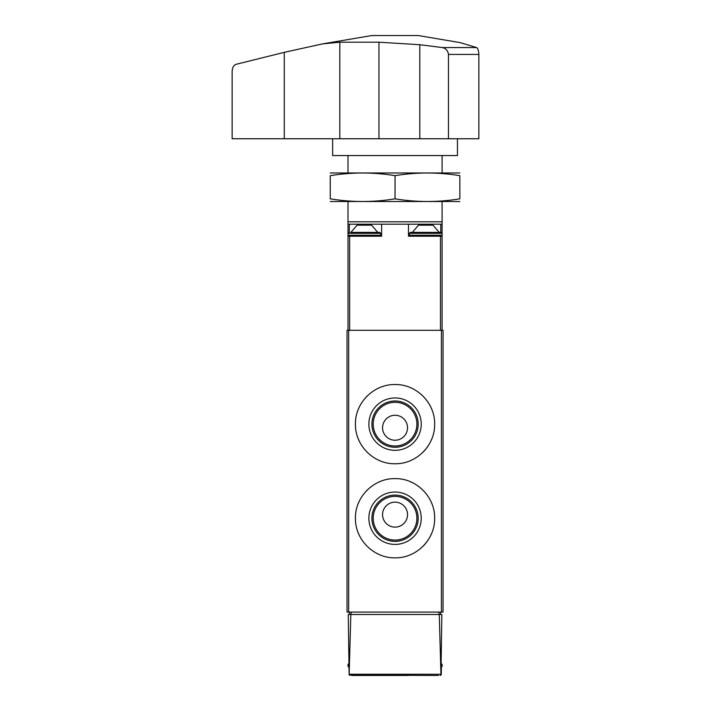 <?xml version="1.0" encoding="UTF-8"?>
<svg xmlns="http://www.w3.org/2000/svg" width="711" height="711" viewBox="0 0 711 711"><rect width="100%" height="100%" fill="white"/><g stroke="black" fill="none" stroke-linecap="round" stroke-linejoin="round"><path stroke-width="1.07" d="M434.652 424.147C435.096 402.844 416.326 384.109 395.076 384.544C373.79 384.073 354.976 402.897 355.447 424.129C354.976 445.379 373.746 464.194 395.032 463.75C416.317 464.185 435.079 445.486 434.652 424.147L434.652 424.147M441.424 330.295L347.048 330.295L347.048 612.082L443.051 612.082L443.051 330.295L441.424 330.295L441.424 612.082M434.652 518.239C435.096 496.936 416.326 478.192 395.076 478.627C373.79 478.156 354.976 496.98 355.447 518.221C354.976 539.471 373.746 558.286 395.032 557.842C416.317 558.277 435.079 539.578 434.652 518.239L434.652 518.239M438.518 675.45L349.137 675.095L348.266 614.482L350.825 614.482L349.137 675.095M351.581 675.45L408.487 675.45M441.833 614.482L440.962 675.095L439.274 614.482L441.833 614.482M441.371 667.256L441.309 674.259M350.825 614.482L439.274 614.482M440.109 675.45L440.962 675.095M440.651 614.482L440.651 612.082M349.448 614.482L349.448 612.082M441.131 663.452L442.091 664.412L442.091 666.331L441.131 667.291M431.621 408.941A39.603 39.603 0 0 0 430.946 407.412M412.771 388.73A39.603 39.603 0 0 0 410.256 387.575M379.87 387.566A39.603 39.603 0 0 0 378.501 388.17M367.045 396.143A39.603 39.603 0 0 0 365.676 397.582M360.237 405.261A39.603 39.603 0 0 0 358.477 408.949M358.468 439.318A39.603 39.603 0 0 0 359.65 441.904M376.91 459.35A39.603 39.603 0 0 0 379.825 460.71M410.238 460.719A39.603 39.603 0 0 0 411.42 460.204M423.036 452.16A39.603 39.603 0 0 0 431.604 439.38M421.232 424.147A26.183 26.183 0 0 0 381.958 401.466A26.183 26.183 0 0 0 381.958 446.819A26.183 26.183 0 0 0 421.232 424.147M431.621 503.024A39.603 39.603 0 0 0 430.946 501.495M412.771 482.822A39.603 39.603 0 0 0 410.256 481.667M379.87 481.658A39.603 39.603 0 0 0 378.501 482.254M367.045 490.235A39.603 39.603 0 0 0 365.676 491.674M360.237 499.353A39.603 39.603 0 0 0 358.477 503.033M358.468 533.41A39.603 39.603 0 0 0 359.65 535.996M376.91 553.442A39.603 39.603 0 0 0 379.825 554.793M410.238 554.811A39.603 39.603 0 0 0 411.42 554.296M423.036 546.252A39.603 39.603 0 0 0 431.604 533.463M421.232 518.239A26.183 26.183 0 0 0 381.958 495.558A26.183 26.183 0 0 0 381.958 540.911A26.183 26.183 0 0 0 421.232 518.239M416.886 424.147A21.837 21.837 0 0 0 384.127 405.234A21.837 21.837 0 0 0 384.127 443.06A21.837 21.837 0 0 0 416.886 424.147M407.527 427.746A12.478 12.478 0 0 0 388.81 416.939A12.478 12.478 0 0 0 388.81 438.554A12.478 12.478 0 0 0 407.527 427.746M418.184 424.147A23.134 23.134 0 0 0 383.478 404.106A23.134 23.134 0 0 0 383.478 444.179A23.134 23.134 0 0 0 418.184 424.147M416.886 518.239A21.837 21.837 0 0 0 384.127 499.326A21.837 21.837 0 0 0 384.127 537.152A21.837 21.837 0 0 0 416.886 518.239M407.527 514.631A12.478 12.478 0 0 0 388.81 503.823A12.478 12.478 0 0 0 388.81 525.447A12.478 12.478 0 0 0 407.527 514.631M418.184 518.239A23.134 23.134 0 0 0 383.478 498.198A23.134 23.134 0 0 0 383.478 538.271A23.134 23.134 0 0 0 418.184 518.239M348.008 155.558L348.008 172.844M348.008 201.648L348.008 224.205L408.487 224.205L408.487 236.212L442.091 236.212L442.091 330.295M442.091 201.648L442.091 221.805L348.008 221.805M442.091 155.558L442.091 172.844M439.211 232.373L412.336 232.373L418.521 225.165L433.026 225.165L439.211 232.373L441.131 232.373L410.407 232.373L409.447 233.332L442.091 233.332L442.091 221.805M348.008 224.205L348.008 233.332L380.652 233.332L380.652 235.252L348.008 235.252L348.008 330.295M348.008 236.212L381.611 236.212L381.611 224.205M442.091 236.212L442.091 235.252L409.447 235.252L410.407 236.212M440.784 232.373L440.784 224.205L408.487 224.205M440.784 224.205L442.091 224.205M410.407 232.373L412.336 232.373M371.577 225.165L357.082 225.165L350.887 232.373L377.772 232.373L371.577 225.165M380.652 233.332L379.692 232.373L350.887 232.373M322.616 43.869L371.764 35.55L418.335 35.55L460.177 42.624L476.663 47.575C477.943 48.455 478.672 50.739 478.85 54.436L478.85 138.761L232.15 138.761L232.15 71.393C232.364 67.527 233.688 65.163 236.141 64.301L284.276 52.347L322.625 43.869L339.814 42.207L339.814 138.761M339.814 42.207L378.954 42.207L419.819 44.713L442.429 47.575C445.939 48.455 447.948 50.739 448.445 54.436L448.445 138.761M442.429 47.575L476.663 47.575M457.457 138.761L457.457 155.558L332.641 155.558L332.641 138.761M330.242 201.515L459.857 201.515M459.857 198.831C459.857 202.359 459.857 202.359 459.857 198.831C438.252 202.368 416.655 202.368 395.049 198.831C373.444 202.368 351.847 202.368 330.242 198.831C330.242 202.359 330.242 202.359 330.242 198.831L330.242 175.661C330.242 172.124 330.242 172.124 330.242 175.661C351.847 172.124 373.444 172.124 395.049 175.661C416.655 172.124 438.252 172.124 459.857 175.661C459.857 172.124 459.857 172.124 459.857 175.661L459.857 198.831M330.242 172.969L459.857 172.969M395.049 175.661L395.049 198.831M348.674 330.295L348.674 612.082M440.553 674.259L349.545 674.259M438.998 614.482L438.998 612.082M351.101 614.482L351.101 612.082M348.701 664.412L348.008 664.412L348.968 663.452M348.719 666.331L348.008 666.331L348.968 667.291M442.091 664.412L441.398 664.412M442.091 666.331L441.38 666.331M349.643 236.212L349.643 330.295M440.456 236.212L440.456 330.295M349.323 232.373L349.323 224.205M419.819 44.713L419.819 138.761M284.276 52.347L284.276 138.761M378.954 42.207L378.954 138.761M478.85 54.436L448.445 54.436M348.008 664.412L348.008 666.331M442.091 233.332L441.131 232.373L442.091 233.332L442.091 235.252L441.131 236.212M409.447 233.332L409.447 235.252M348.008 233.332L348.968 232.373L348.008 233.332L348.008 235.252L348.968 236.212M380.652 235.252L379.692 236.212"/></g></svg>

